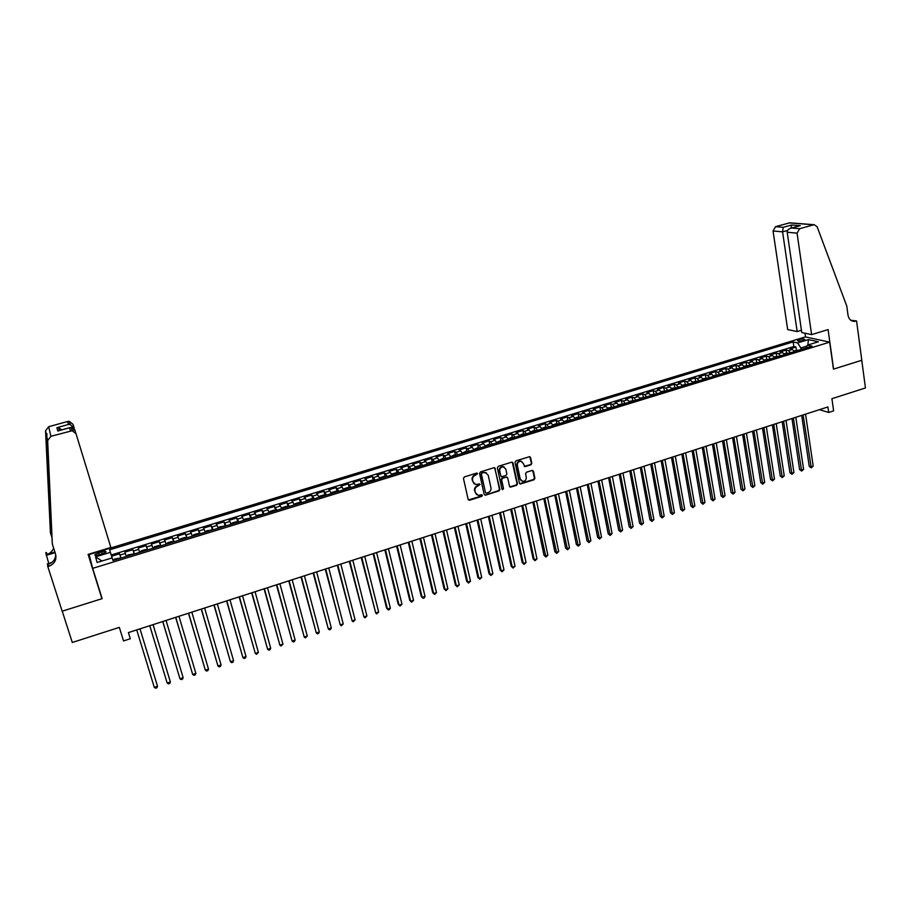 <?xml version="1.0" encoding="UTF-8"?>
<svg xmlns="http://www.w3.org/2000/svg" width="911" height="911" viewBox="0 0 911 911"><rect width="100%" height="100%" fill="white"/><g stroke="black" fill="none" stroke-linecap="round" stroke-linejoin="round"><path stroke-width="1.37" d="M477.603 473.674L476.624 473.105L464.348 476.931L463.46 478.469L468.163 499.444L469.575 500.241L481.76 496.37L482.386 495.299L481.737 494.719L478.286 495.402L475.337 492.703L474.95 490.961C474.677 488.626 475.622 487.009 477.797 486.075L480.006 484.515L479.345 483.923L475.941 484.606L472.934 481.873L472.547 480.131C472.262 477.785 473.219 476.157 475.394 475.235L477.603 473.674M474.198 483.912L472.126 479.846C471.841 477.512 472.786 475.884 474.973 474.961L476.555 474.472L477.034 473.082M468.402 499.934L481.338 496.074L481.828 494.73M476.555 494.684L474.529 490.676C474.244 488.353 475.2 486.725 477.375 485.791L478.947 485.301L479.437 483.935M799.141 339.632L797.489 340.475C797.785 341.318 799.699 341.34 803.229 340.532L804.88 339.678C804.572 338.835 802.659 338.824 799.141 339.632M530.919 464.849L531.796 463.346L530.578 457.504L529.633 456.65L515.911 460.852L515.022 462.367L519.441 483.172L520.352 484.014L534.028 479.767L534.905 478.264L533.447 471.249L532.081 470.452L526.421 472.24L525.545 473.743L526.273 477.227C526.376 479.801 525.191 481.19 522.72 481.395L520.261 479.129L517.357 465.43C517.243 462.89 518.416 461.49 520.864 461.262L523.392 463.551L524.816 466.683L530.919 464.849L531.329 463.084L529.803 456.673M92.683 568.35L102.134 598.652L62.233 611.179L72.299 642.471L119.33 627.383L123.532 640.923L130.296 638.736L128.405 632.598L827.917 406.944L828.703 412.455L833.622 410.861L831.914 398.711L865.45 387.949L861.76 360.278L833.451 369.16L829.682 342.137L92.683 568.35L89.119 554.548L805.37 336.899L829.682 342.137M495.356 468.505L493.967 467.696L480.45 471.909L479.55 473.435L484.162 494.366L485.563 495.163L499 490.892L499.888 489.378L494.627 467.685M498.249 466.352L511.663 462.173L513.041 462.982L517.471 483.798L516.583 485.312L510.433 487.169L509.511 486.326L507.7 477.888L506.322 477.091L502.519 478.286L501.642 479.801L503.532 488.592L502.587 489.685L501.95 489.093L497.36 467.878L498.249 466.352M796.408 350.097L795.963 347.045L790.042 348.856L792.354 349.403L788.391 350.61L790.611 352.739M789.04 353.229L786.535 353.126L786.091 350.063L780.135 351.885L782.424 352.443L778.438 353.662L780.647 355.802M776.627 356.178L776.161 353.104L770.182 354.926L772.448 355.495L768.451 356.713L770.638 358.866M766.663 359.23L766.185 356.144L760.184 357.989L762.427 358.558L758.407 359.788L760.583 361.952M756.654 362.316L756.164 359.207L750.14 361.052L752.349 361.644L748.307 362.874L750.47 365.049M746.599 365.402L746.098 362.293L740.039 364.138L742.237 364.73L738.172 365.983L740.313 368.169M736.487 368.511L735.986 365.379L729.893 367.247L732.068 367.85L727.98 369.092L730.11 371.289M726.329 371.631L725.816 368.488L719.701 370.356L721.842 370.971L717.743 372.223L719.849 374.444M716.126 374.763L715.602 371.608L709.453 373.487L711.571 374.114L707.448 375.378L709.544 377.598M705.866 377.917L705.342 374.751L699.158 376.642L701.254 377.268L697.109 378.543L699.181 380.775M695.56 381.083L695.025 377.894L688.807 379.796L690.88 380.445L686.723 381.72L688.773 383.964M685.209 384.271L684.662 381.071L678.41 382.973L680.46 383.633L676.281 384.909L678.319 387.175M674.8 387.471L674.242 384.248L667.968 386.173L669.995 386.833L665.782 388.12L667.809 390.398M664.347 390.682L663.777 387.448L657.469 389.373L659.462 390.056L655.237 391.354L657.241 393.632M653.836 393.916L653.255 390.66L646.924 392.595L648.894 393.29L644.646 394.588L646.628 396.889M643.28 397.162L642.688 393.894L636.322 395.841L638.258 396.547L633.988 397.845L635.958 400.157M632.667 400.419L632.063 397.139L625.663 399.098L627.577 399.815L623.295 401.125L625.242 403.448M621.997 403.698L621.393 400.407L614.959 402.366L616.838 403.095L612.534 404.416L614.458 406.75M611.281 407.001L610.655 403.687L604.198 405.657L606.054 406.397L601.727 407.718L603.629 410.075M600.508 410.314L599.871 406.978L593.38 408.959L595.213 409.711L590.863 411.043L592.754 413.412M589.69 413.64L589.041 410.292L582.516 412.284L584.315 413.047L579.943 414.391L581.81 416.76M578.815 416.987L578.155 413.617L571.584 415.621L573.361 416.395L568.965 417.739L570.821 420.13M567.872 420.347L567.2 416.965L560.607 418.98L562.349 419.766L557.931 421.121L559.764 423.524M556.883 423.729L556.2 420.324L549.572 422.351L551.292 423.148L546.851 424.515L548.661 426.929M545.848 427.122L545.142 423.706L538.492 425.744L540.177 426.553L535.714 427.919L537.501 430.345M534.746 430.539L534.04 427.1L527.344 429.149L528.995 429.969L524.508 431.347L526.285 433.784M523.586 433.978L522.868 430.516L516.138 432.577L517.767 433.408L513.257 434.786L515 437.246M512.381 437.428L511.64 433.943L504.876 436.016L506.47 436.859L501.938 438.248L503.669 440.719M501.107 440.89L500.355 437.394L493.557 439.466L495.128 440.332L490.573 441.733L492.282 444.215M489.788 444.386L489.013 440.856L482.181 442.951L483.718 443.828L479.14 445.228L480.826 447.722M478.4 447.882L477.615 444.34L470.748 446.447L472.251 447.335L467.65 448.736L469.313 451.252M466.956 451.412L466.159 447.848L459.258 449.954L460.727 450.854L456.104 452.266L457.743 454.805M455.454 454.953L454.646 451.366L447.711 453.484L449.146 454.395L444.5 455.819L446.117 458.37M443.896 458.518L443.076 454.908L436.096 457.037L437.496 457.96L432.827 459.395L434.422 461.957M432.269 462.093L431.438 458.461L424.424 460.602L425.801 461.547L421.098 462.982L422.67 465.555M420.597 465.692L419.743 462.036L412.694 464.189L414.027 465.145L409.312 466.591L410.861 469.176M408.845 469.313L407.98 465.623L400.897 467.787L402.206 468.766L397.458 470.213L398.984 472.82M397.048 472.946L396.16 469.245L389.043 471.42L390.318 472.399L385.535 473.857L387.05 476.476M385.182 476.601L384.283 472.866L377.131 475.052L378.361 476.054L373.567 477.523L375.047 480.154M373.259 480.279L372.337 476.521L365.152 478.719L366.347 479.733L361.519 481.202L362.977 483.855M361.268 483.969L360.335 480.188L353.104 482.397L354.265 483.422L349.414 484.914L350.849 487.579M349.22 487.692L348.264 483.878L340.999 486.098L342.126 487.146L337.252 488.638L338.653 491.314M337.104 491.428L336.136 487.59L328.825 489.822L329.919 490.87L325.022 492.373L326.4 495.072M324.931 495.185L323.94 491.314L316.584 493.557L317.643 494.627L312.724 496.142L314.079 498.852M312.689 498.955L311.676 495.06L304.285 497.315L305.31 498.408L300.357 499.923L301.689 502.656M300.379 502.758L299.343 498.829L291.919 501.096L292.909 502.2L287.922 503.726L289.231 506.47M288.001 506.573L286.954 502.621L279.483 504.899L280.429 506.015L275.429 507.541L276.705 510.308M275.566 510.422L274.496 506.425L266.991 508.714L267.891 509.853L262.858 511.39L264.11 514.168M263.211 514.453L261.969 510.251L254.42 512.563L255.285 513.702L250.229 515.25L251.459 518.052M250.571 518.325L249.375 514.1L241.791 516.423L242.611 517.585L237.532 519.145L238.728 521.957M237.725 522.049L231.383 524.007L232.225 522.971L236.04 521.798L237.862 522.219L236.712 517.972L229.082 520.306L229.868 521.479L224.755 523.051L225.928 525.875M225.165 526.114L223.981 521.866L216.306 524.212L217.057 525.396L211.921 526.979L213.06 529.826M212.388 530.031L211.181 525.772L203.472 528.129L204.178 529.348L199.008 530.919L200.124 533.789M199.532 533.971L198.313 529.712L190.558 532.081L191.23 533.299L186.026 534.894L187.119 537.775M186.607 537.934L185.377 533.664L177.577 536.044L178.203 537.285L172.976 538.891L174.035 541.794M173.614 541.92L172.361 537.638L164.515 540.041L165.107 541.293L159.846 542.899L160.883 545.826M160.541 545.928L159.277 541.635L151.397 544.049L151.943 545.325L146.648 546.942L147.65 549.88M147.4 549.959L146.124 545.655L138.199 548.08L138.7 549.379L133.382 551.007L134.35 553.956M134.19 554.002L132.892 549.697L124.921 552.134L126.333 556.416M99.265 554.901L105.961 552.032C106.223 551.03 104.765 550.95 101.576 551.77L94.892 554.64C94.619 555.642 96.076 555.733 99.265 554.901M795.963 347.045L793.834 346.556L793.151 341.921L109.616 549.834L112.121 557.908M793.151 341.921L797.603 342.912L808.456 339.609L818.397 341.773L807.453 345.132L812.065 346.169L112.964 560.516L112.144 557.896L97.101 562.508L95.564 556.86L110.402 552.339M120.912 558.079L119.592 553.763L120.981 558.056M132.892 549.697L133.382 551.007M146.124 545.655L146.648 546.942M159.277 541.635L159.846 542.899M172.361 537.638L172.976 538.891M185.377 533.664L186.026 534.894M198.313 529.712L199.008 530.919M211.181 525.772L211.921 526.979M223.981 521.866L224.755 523.051M236.712 517.972L237.532 519.145M249.375 514.1L250.229 515.25M261.969 510.251L262.858 511.39M274.496 506.425L275.429 507.541M286.954 502.621L287.922 503.726M299.343 498.829L300.357 499.923M311.676 495.06L312.724 496.142M323.94 491.314L325.022 492.373M336.136 487.59L337.252 488.638M348.264 483.878L349.414 484.914M360.335 480.188L361.519 481.202M372.337 476.521L373.567 477.523M384.283 472.866L385.535 473.857M396.16 469.245L397.458 470.213M407.98 465.623L409.312 466.591M419.743 462.036L421.098 462.982M431.438 458.461L432.827 459.395M443.076 454.908L444.5 455.819M454.646 451.366L456.104 452.266M466.159 447.848L467.65 448.736M477.615 444.34L479.14 445.228M489.013 440.856L490.573 441.733M500.355 437.394L501.938 438.248M511.64 433.943L513.257 434.786M522.868 430.516L524.508 431.347M534.04 427.1L535.714 427.919M545.142 423.706L546.851 424.515M556.2 420.324L557.931 421.121M567.2 416.965L568.965 417.739M578.155 413.617L579.943 414.391M589.041 410.292L590.863 411.043M599.871 406.978L601.727 407.718M610.655 403.687L612.534 404.416M621.393 400.407L623.295 401.125M632.063 397.139L633.988 397.845M642.688 393.894L644.646 394.588M653.255 390.66L655.237 391.354M663.777 387.448L665.782 388.12M674.242 384.248L676.281 384.909M684.662 381.071L686.723 381.72M695.025 377.894L697.109 378.543M705.342 374.751L707.448 375.378M715.602 371.608L717.743 372.223M725.816 368.488L727.98 369.092M735.986 365.379L738.172 365.983M746.098 362.293L748.307 362.874M756.164 359.207L758.407 359.788M766.185 356.144L768.451 356.713M776.161 353.104L778.438 353.662M786.091 350.063L788.391 350.61M793.834 346.556L111.222 555.004M119.592 553.763L111.597 556.211M806.975 346.066L800.826 347.956L801.054 349.539M819.422 409.677L828.703 412.455M130.296 638.736L128.451 632.576M139.679 552.328L138.7 549.379M152.957 548.251L151.943 545.325M166.155 544.209L165.107 541.293M179.273 540.189L178.203 537.285M192.323 536.18L191.23 533.299M205.305 532.206L204.178 529.348M218.219 528.243L217.057 525.396M231.052 524.303L229.868 521.479M243.829 520.386L242.611 517.585M256.526 516.491L255.285 513.702M269.155 512.62L267.891 509.853M281.727 508.771L280.429 506.015M294.219 504.945L292.909 502.2M306.654 501.13L305.31 498.408M319.009 497.338L317.643 494.627M331.308 493.568L329.919 490.87M343.538 489.822L342.126 487.146M355.711 486.087L354.265 483.422M367.816 482.375L366.347 479.733M379.853 478.685L378.361 476.054M397.891 473.151L395.852 472.832L392.288 473.925L391.832 475.007L390.318 472.399M403.744 471.363L402.206 468.766M415.587 467.73L414.027 465.145M427.384 464.109L425.801 461.547M439.091 460.465L437.496 457.96M450.774 456.935L449.146 454.395M462.378 453.382L460.727 450.854M473.925 449.84L472.251 447.335M485.415 446.322L483.718 443.828M496.848 442.814L495.128 440.332M508.213 439.33L506.47 436.859M519.521 435.857L517.767 433.408M530.771 432.406L528.995 429.969M541.977 428.979L540.177 426.553M553.114 425.562L551.292 423.148M564.194 422.169L562.349 419.766M575.217 418.787L573.361 416.395M586.194 415.416L584.315 413.047M597.115 412.068L595.213 409.711M607.967 408.743L606.054 406.397M618.785 405.429L616.838 403.095M629.535 402.127L627.577 399.815M640.239 398.847L638.258 396.547M650.887 395.59L648.894 393.29M661.477 392.334L659.462 390.056M672.022 389.099L669.995 386.833M682.51 385.888L680.46 383.633M692.952 382.688L690.88 380.445M703.338 379.5L701.254 377.268M713.677 376.334L711.571 374.114M723.96 373.18L721.842 370.971M734.198 370.037L732.068 367.85M744.378 366.917L742.237 364.73M754.524 363.808L752.349 361.644M764.614 360.71L762.427 358.558M774.646 357.636L772.448 355.495M784.644 354.573L782.424 352.443M807.453 345.132L805.984 348.025M794.586 351.521L792.354 349.403M800.826 347.956L797.603 342.912M101.952 561.017L95.564 556.86M808.456 339.609L807.841 345.007M485.085 495.208L498.556 490.608L499.444 489.093L494.924 468.231M482.067 473.151L481.441 474.221L485.483 492.589L486.132 493.181L488.125 492.623C490.289 491.689 491.234 490.072 490.961 487.761L488.216 475.212L485.176 472.479L481.634 472.877L481.441 474.221M485.609 492.874L481.019 473.948M486.451 472.855L483.73 472.627M481.634 472.877L483.308 472.365M509.784 486.85L516.127 485.028L517.015 483.525L512.278 462.162M506.971 477.079L502.075 478.013L501.198 479.528L503.532 488.592M502.075 489.389L503.088 488.307M505.821 469.108L503.282 466.819C500.799 467.047 499.615 468.448 499.74 471.021L500.788 475.861L501.722 476.715L505.981 475.474L506.858 473.959L505.821 469.108M504.25 467.081L502.838 466.557C500.355 466.785 499.171 468.174 499.296 470.748L499.74 471.021M501.073 476.396L499.296 470.748M524.178 466.386L530.453 464.599M521.764 461.49L520.397 461C517.949 461.228 516.788 462.629 516.901 465.168L517.357 465.43M521.354 480.871L519.805 478.856L516.901 465.168M519.714 483.707L533.561 479.493L534.438 477.99L532.684 470.429M113.533 560.14L114.638 559.001L120.195 558.079L113.556 560.117M157.523 686.279L156.908 687.759L155.622 688.192L154.301 687.361L136.718 629.911L154.301 687.361L157.523 686.279L139.998 628.852M117.576 559.103L116.312 559.491M74.577 429.354L73.666 428.136M52.326 544.026L55.628 554.366C56.778 560.014 54.432 564.023 48.602 566.391L47.816 566.619L62.164 611.201L101.93 598.721L88.105 554.389L110.869 547.477L76.023 433.716L72.174 430.721L50.891 436.312L47.645 440.56L52.326 544.026L46.803 436.62C47.053 433.465 46.905 432.782 46.359 434.581L50.424 532.764L51.756 536.955M50.424 532.764L45.55 430.801L48.682 426.712L50.891 436.312M70.5 430.88L69.543 427.771L57.769 431.028L56.903 427.669L68.53 424.458L67.619 421.497L48.682 426.712M48.738 563.419L45.755 552.726L46.507 552.499L46.814 554.492L54.888 552.055M47.816 566.619L47.406 563.818L51.756 562.508M101.93 598.721L100.757 594.234M90.189 558.659L88.788 554.184M55.081 552.681L46.154 555.368M67.619 421.497L69.236 421.36L72.948 424.253L74.121 427.874M55.662 554.503C55.571 559.229 53.111 562.486 48.283 564.273L48.602 566.391M53.612 548.046C52.485 551.212 50.219 553.364 46.814 554.492M69.543 427.771L71.115 427.339L74.759 429.81L75.977 433.59M57.769 431.028L58.794 430.675M56.903 427.669L58.657 427.806L61.823 429.844M68.53 424.458L70.249 424.583L74.167 427.999M811.599 334.61L797.068 233.136L787.195 232.248L801.76 332.538L811.599 334.61L828.088 329.6L833.599 369.114L861.806 360.255L856.568 320.945L850.794 320.262M801.429 330.272L797.171 331.57L787.662 329.566L773.052 230.984L775.568 226.68L789.735 222.819L814.172 224.71L817.087 226.68L846.797 306.142L848.027 315.263C848.813 319.203 850.942 321.241 854.45 321.389L856.568 320.945M775.568 226.68L783.198 227.317L791.613 224.994L800.222 225.677L791.716 228.035L799.664 228.695L813.728 224.801L789.302 222.91M805.529 336.933L804.994 333.21M797.171 331.57L782.583 231.838L773.052 230.984M789.735 222.819L790.68 222.899M799.664 228.695L797.068 233.136M851.352 320.615L856.033 321.116M783.198 227.317L782.583 231.838L787.571 230.46M791.613 224.994L790.919 228.183M800.222 225.677L799.004 225.951M791.716 228.035L791.044 228.16C788.391 228.98 787.115 230.346 787.195 232.248M126.914 556.04L127.995 554.901L133.541 553.99L126.948 556.006M149.757 625.709L167.168 683.034L170.368 681.963L153.059 624.639M130.945 555.004L129.681 555.391M149.803 625.698L167.168 683.034L168.467 683.876L169.742 683.444L170.368 681.963M146.853 549.925L140.294 552.134L141.273 550.836L145.248 549.618L146.922 550.107M162.727 621.518L179.957 678.741L183.145 677.67L166.053 620.448M144.234 550.927L142.981 551.314M162.807 621.496L179.957 678.741L181.243 679.583L182.519 679.15L183.145 677.67M160.131 546.053L158.434 545.575L154.483 546.794L153.538 548.08M175.641 617.351L192.688 674.47L195.865 673.4L178.966 616.28M157.455 546.873L156.214 547.249M175.743 617.316L192.688 674.47L193.952 675.313L195.216 674.892L195.865 673.4M173.261 542.022L171.541 541.567L167.613 542.762L166.702 544.038M188.475 613.217L205.351 670.223L208.505 669.164L191.822 612.135M170.608 542.842L169.366 543.218M188.611 613.171L205.351 670.223L206.592 671.065L207.845 670.644L208.505 669.164M186.322 538.025L184.58 537.57L180.674 538.765L179.797 540.018M186.197 537.843L179.774 540.029M201.251 609.095L217.934 665.987L221.077 664.939L204.611 608.013M183.68 538.834L182.451 539.21M201.422 609.038L217.934 665.987L219.164 666.841L220.416 666.419L221.077 664.939M199.315 534.04L197.55 533.595L193.667 534.78L192.825 536.032M213.948 604.995L230.46 661.785L233.58 660.737L217.319 603.913M196.685 534.848L195.466 535.224M214.153 604.938L230.46 661.785L231.667 662.639L232.909 662.217L233.58 660.737M205.692 531.887L206.592 530.828L212.104 529.906L205.715 531.865M226.577 600.918L242.918 657.605L246.027 656.558L229.971 599.825M209.621 530.885L208.403 531.25M226.816 600.85L242.918 657.605L244.102 658.459L245.344 658.038L246.027 656.558M218.572 527.936L219.437 526.888L224.949 525.966L218.594 527.913M239.149 596.864L255.308 653.438L258.394 652.401L242.542 595.771M222.478 526.934L221.271 527.31M239.411 596.785L255.308 653.438L256.481 654.303L258.394 652.401M251.641 592.833L267.64 649.304L270.715 648.268L255.057 591.74M235.277 523.016L234.07 523.381M251.937 592.742L267.64 649.304L268.791 650.158L270.02 649.748L270.715 648.268M250.468 518.165L244.934 519.076L244.228 520.272M264.076 588.825L279.905 645.182L282.957 644.157L267.504 587.72M247.997 519.111L246.801 519.475M264.395 588.722L279.905 645.182L281.032 646.047L282.957 644.157M256.845 516.4L263.063 514.282L257.574 515.205L256.902 516.378M276.443 584.839L292.101 641.082L295.141 640.069L279.882 583.723M260.648 515.227L259.464 515.592M276.796 584.725L292.101 641.082L293.217 641.948L294.424 641.549L295.141 640.069M275.782 510.593L273.915 510.194L270.157 511.344L269.508 512.517M288.741 580.865L304.228 637.017L307.258 635.992L292.192 579.76M273.243 511.378L272.059 511.731M289.117 580.751L304.228 637.017L305.333 637.882L307.258 635.992M288.286 506.755L286.396 506.368L282.661 507.518L282.046 508.668M288.138 506.596L281.977 508.691M300.983 576.925L316.299 632.963L319.305 631.949L304.445 575.809M285.758 507.529L284.585 507.894M301.382 576.788L316.299 632.963L317.381 633.828L318.588 633.43L319.305 631.949M300.732 502.94L298.819 502.565L295.107 503.703L294.515 504.853M300.573 502.781L294.447 504.865M313.145 572.996L328.313 628.932L331.297 627.918L316.629 571.88M298.216 503.715L297.043 504.079M313.589 572.86L328.313 628.932L329.372 629.797L330.568 629.399L331.297 627.918M313.099 499.148L311.175 498.772L307.474 499.911L306.927 501.05M325.261 569.09L340.258 624.912L343.231 623.921L328.746 567.963M310.594 499.923L309.433 500.276M325.717 568.942L340.258 624.912L341.306 625.789L343.231 623.921M325.409 495.379L323.462 495.015L319.784 496.142L319.26 497.258M337.298 565.207L352.136 620.926L355.096 619.935L340.805 564.08M322.915 496.142L321.754 496.495M337.799 565.048L352.136 620.926L353.172 621.803L355.096 619.935M337.651 491.621L335.692 491.268L332.025 492.384L331.536 493.5M349.289 561.335L363.956 616.952L366.905 615.961L352.796 560.208M335.168 492.384L334.018 492.737M349.801 561.176L363.956 616.952L364.981 617.84L366.905 615.961M349.824 487.886L347.854 487.544L344.21 488.66L343.743 489.754M349.653 487.738L343.663 489.776M361.2 557.498L375.719 613.001L378.657 612.021L364.73 556.359M347.364 488.649L346.214 489.002M361.747 557.316L375.719 613.001L376.721 613.889L378.657 612.021M361.94 484.174L359.947 483.832L356.326 484.948L355.894 486.03M373.066 553.672L386.583 608.127L387.426 609.072L390.341 608.092L376.596 552.533M359.481 484.925L358.342 485.278M373.635 553.489L387.426 609.072L388.405 609.96L389.578 609.573L390.341 608.092M373.988 480.484L371.973 480.154L368.374 481.259L367.964 482.329M384.863 549.868L398.198 604.232L399.064 605.166L401.967 604.198L388.405 548.718M371.54 481.236L370.413 481.577M385.455 549.675L399.064 605.166L400.031 606.054L401.967 604.198M385.968 476.806L383.941 476.487L380.365 477.58L379.989 478.639M385.786 476.658L379.887 478.674M396.592 546.076L409.756 600.349L410.645 601.283L413.537 600.315L400.145 544.926M383.542 477.558L382.415 477.899M397.219 545.871L410.645 601.283L411.601 602.171L413.537 600.315M408.265 542.307L421.258 596.489L422.169 597.411L425.038 596.443L411.84 541.157M395.476 473.891L394.349 474.244M408.925 542.102L422.169 597.411L423.103 598.299L424.253 597.912L425.038 596.443M409.745 469.518L407.695 469.211L404.142 470.292L403.824 471.329M419.88 538.56L432.702 592.651L433.636 593.562L436.494 592.605L423.467 537.41M407.354 470.258L406.238 470.6M420.563 538.344L433.636 593.562L434.558 594.45L432.702 592.651M436.494 592.605L434.558 594.45M421.542 465.897L419.47 465.601L415.951 466.671L415.655 467.707M431.438 534.837L444.09 588.836L445.035 589.724L447.882 588.779L435.025 533.675M419.162 466.637L418.047 466.979M432.144 534.609L445.035 589.724L445.946 590.624L444.09 588.836M447.882 588.779L445.946 590.624M433.078 462.162L427.305 463.927L427.692 463.084L431.199 462.002L433.283 462.298M442.94 531.124L455.409 585.033L456.388 585.921L459.212 584.964L446.538 529.963M430.903 463.027L429.798 463.369M443.668 530.897L456.388 585.921L457.276 586.821L455.409 585.033M459.212 584.964L457.276 586.821M439.011 460.283L442.86 458.427L444.955 458.723M454.373 527.435L466.683 581.252L467.685 582.129L470.497 581.184L457.982 526.273M442.598 459.451L441.493 459.782M455.124 527.196L467.685 582.129L468.55 583.029L466.683 581.252M470.497 581.184L468.55 583.029M450.66 456.684L454.452 454.874L456.57 455.158M465.76 523.768L477.899 577.494L478.913 578.36L481.714 577.415L469.37 522.595M454.225 455.887L453.131 456.217M466.534 523.518L478.913 578.36L479.778 579.259L477.899 577.494M481.714 577.415L479.778 579.259M462.253 453.097L465.999 451.344L468.129 451.617M477.079 520.113L489.048 573.748L490.095 574.602L492.874 573.668L480.712 518.94M465.794 452.334L464.701 452.665M477.876 519.851L490.095 574.602L490.938 575.501L489.048 573.748M492.874 573.668L490.938 575.501M473.788 449.533L477.478 447.825L479.63 448.098M488.342 516.48L500.15 570.024L501.209 570.867L503.988 569.933L491.986 515.307M477.296 448.804L476.214 449.134M489.173 516.218L501.209 570.867L502.041 571.778L500.15 570.024M503.988 569.933L502.041 571.778M485.267 445.98L488.9 444.329L491.063 444.591M499.547 512.87L511.196 566.312L512.278 567.154L515.034 566.221L503.202 511.686M488.751 445.297L487.67 445.627M500.401 512.586L512.278 567.154L513.098 568.054L511.196 566.312M515.034 566.221L513.098 568.054M496.677 442.45L500.264 440.844L502.439 441.095M510.707 509.272L522.197 562.622L523.29 563.453L526.034 562.531L514.362 508.087M500.139 441.801L499.069 442.131M511.572 508.987L523.29 563.453L524.098 564.365L522.197 562.622M526.034 562.531L524.098 564.365M508.019 438.931L511.572 437.382L513.758 437.633M521.798 505.685L533.129 558.955L534.245 559.775L536.978 558.853L525.465 504.5M511.47 438.328L510.399 438.658M522.698 505.4L534.245 559.775L535.042 560.686L533.129 558.955M536.978 558.853L535.042 560.686M519.316 435.424L522.812 433.932L525.021 434.171M532.844 502.12L544.015 555.3L545.154 556.109L547.864 555.198L536.522 500.936M522.743 434.877L521.684 435.196M533.755 501.824L545.928 557.031L544.015 555.3M547.864 555.198L545.928 557.031M530.555 431.939L534.005 430.504L536.226 430.744M543.821 498.579L554.845 551.667L555.995 552.465L558.705 551.565L547.511 497.395M533.96 431.438L532.901 431.757M544.767 498.283L556.758 553.387L554.845 551.667M558.705 551.565L556.758 553.387M541.726 428.466L545.142 427.088L547.374 427.316M554.753 495.06L565.617 548.058L566.79 548.843L569.489 547.944L558.454 493.864M545.12 428.011L544.072 428.329M555.721 494.741L567.542 549.766L565.617 548.058M569.489 547.944L567.542 549.766M552.84 425.016L556.222 423.695L558.466 423.922M565.629 491.553L576.344 544.459L577.54 545.233L580.216 544.334L569.341 490.357M556.222 424.606L555.175 424.925M566.619 491.234L578.269 546.156L576.344 544.459M580.216 544.334L578.269 546.156M563.898 421.577L567.246 420.324L569.5 420.54M576.458 488.057L587.014 540.883L588.221 541.646L590.886 540.758L580.17 486.861M567.268 421.224L566.232 421.531M577.46 487.727L588.939 542.569L587.014 540.883M590.886 540.758L588.939 542.569M574.898 418.149L578.212 416.965L580.478 417.17M587.231 484.584L597.627 537.319L598.869 538.082L601.511 537.183L590.943 483.377M578.257 417.853L577.232 418.16M588.255 484.253L599.563 539.005L597.627 537.319M601.511 537.183L599.563 539.005M585.841 414.733L589.121 413.617L591.41 413.822M597.946 481.122L608.195 533.766L609.448 534.518L612.09 533.641L601.67 479.926M589.201 414.494L588.176 414.801M598.994 480.78L610.142 535.452L608.195 533.766M612.09 533.641L610.142 535.452M596.728 411.339L602.273 410.485M608.605 477.683L618.717 530.248L619.981 530.988L622.612 530.1L612.34 476.476M600.076 411.157L599.062 411.465M609.675 477.341L620.664 531.91L618.717 530.248M622.612 530.1L620.664 531.91M607.557 407.969L613.092 407.171M619.218 474.267L629.182 526.729L630.469 527.469L633.077 526.592L622.965 473.06M610.905 407.843L609.892 408.139M620.311 473.914L631.129 528.391L629.182 526.729M633.077 526.592L631.129 528.391M618.364 404.655L623.853 403.869M629.774 470.862L639.59 523.233L640.9 523.962L643.496 523.085L633.532 469.643M621.678 404.541L620.664 404.837M630.89 470.497L641.549 524.895L639.59 523.233M643.496 523.085L641.549 524.895M629.114 401.364L634.568 400.589M640.285 467.468L649.953 519.76L651.274 520.477L653.859 519.612L644.043 466.25M632.393 401.25L631.391 401.546M641.424 467.104L651.912 521.411L649.953 519.76M653.859 519.612L651.912 521.411M639.807 398.084L645.216 397.321M650.739 464.098L660.27 516.298L661.602 517.004L664.187 516.138L654.508 462.879M643.064 397.982L642.061 398.278M651.9 463.722L662.229 517.938L660.27 516.298M664.187 516.138L662.229 517.938M650.454 394.827L655.829 394.076M661.147 460.738L670.53 512.859L671.885 513.553L674.447 512.699L664.916 459.52M653.677 394.725L652.686 395.021M662.32 460.362L672.5 514.487L670.53 512.859M674.447 512.699L672.5 514.487M661.044 391.582L666.374 390.83M671.498 457.402L680.745 509.431L682.123 510.114L684.673 509.26L675.279 456.172M664.233 391.491L663.242 391.798M672.694 457.015L682.726 511.06L680.745 509.431M684.673 509.26L682.726 511.06M671.589 388.348L676.873 387.619M681.804 454.077L690.914 506.015L692.303 506.698L694.842 505.844L685.596 452.847M674.744 388.268L673.764 388.576M683.022 453.678L692.895 507.632L690.914 506.015M694.842 505.844L692.895 507.632M682.077 385.137L687.315 384.408M692.064 450.763L701.026 502.621L702.438 503.293L704.966 502.451L695.856 449.533M685.209 385.057L684.218 385.353M693.294 450.364L703.019 504.238L701.026 502.621M704.966 502.451L703.019 504.238M692.508 381.937L697.712 381.231M702.267 447.472L711.104 499.239L712.527 499.911L715.033 499.069L706.071 446.242M695.617 381.868L694.637 382.164M703.52 447.062L713.085 500.845L711.104 499.239M715.033 499.069L713.085 500.845M702.893 378.76L708.063 378.054M712.425 444.192L721.125 495.88L722.56 496.541L725.065 495.698L716.24 442.962M705.968 378.691L705 378.987M713.7 443.782L723.118 497.486L721.125 495.88M725.065 495.698L723.118 497.486M713.233 375.594L718.358 374.899M722.537 440.935L731.1 492.532L732.546 493.181L735.04 492.35L726.352 439.706M716.274 375.537L715.306 375.822M723.824 440.514L733.093 494.126L731.1 492.532M735.04 492.35L733.093 494.126M723.516 372.44L728.606 371.756M732.592 437.69L741.019 489.207L742.499 489.845L744.97 489.013L736.418 436.449M726.522 372.394L725.566 372.69M733.902 437.269L743.023 490.79L741.019 489.207M744.97 489.013L743.023 490.79M733.754 369.297L738.798 368.625M742.602 434.456L750.903 485.893L752.395 486.52L754.855 485.7L746.439 433.226M736.737 369.262L735.781 369.559M743.934 434.023L752.907 487.465L750.903 485.893M754.855 485.7L752.907 487.465M743.934 366.176L748.944 365.516M752.566 431.245L760.742 482.591L762.245 483.217L764.693 482.386L756.403 430.003M746.895 366.154L745.938 366.427M753.921 430.812L762.746 484.162L760.742 482.591M764.693 482.386L762.746 484.162M754.069 363.079L759.045 362.419M762.484 428.045L770.524 479.311L772.038 479.926L774.487 479.106L766.333 426.803M756.995 363.045L756.05 363.33M763.851 427.601L772.539 480.871L770.524 479.311M774.487 479.106L772.539 480.871M764.158 359.982L769.089 359.344M772.357 424.856L780.271 476.032L781.797 476.647L784.234 475.827L776.206 423.615M767.051 359.97L766.117 360.244M773.746 424.412L782.287 477.592L780.271 476.032M784.234 475.827L782.287 477.592M774.202 356.907L779.087 356.281M782.185 421.691L789.962 472.786L791.511 473.39L793.937 472.57L786.034 420.449M777.06 356.896L776.126 357.169M783.585 421.235L791.978 474.335L789.962 472.786M793.937 472.57L791.978 474.335M786.535 353.126L784.189 353.844M791.955 418.536L799.619 469.541L801.179 470.144L803.593 469.336L795.827 417.295M787.024 353.844L786.102 354.128M793.379 418.081L801.634 471.089L799.619 469.541M803.593 469.336L801.634 471.089M794.13 350.803L798.947 350.188M801.691 415.393L809.219 466.318L810.801 466.91L813.193 466.102L805.563 414.152M796.943 350.803L796.02 351.088M803.126 414.938L811.245 467.867L809.219 466.318M813.193 466.102L811.245 467.867M125.388 553.444L120.036 555.084M99.322 554.89L98.639 552.67M102.271 553.99L101.576 551.77M47.645 440.56L46.803 436.62M46.359 434.581L45.55 430.801M49.035 502.257L50.378 506.493M72.117 430.539L74.759 429.81M160.017 545.871L153.492 547.875M173.147 541.84L166.656 543.833M199.19 533.857L192.768 535.827M250.423 518.154L244.148 520.079M275.634 510.422L269.417 512.335M312.94 498.989L306.825 500.868M325.238 495.22L319.157 497.087M337.48 491.473L331.422 493.318M361.758 484.026L355.768 485.859M373.795 480.336L367.85 482.158M397.697 473.003L391.81 474.813M409.551 469.37L403.698 471.169M421.349 465.76L415.518 467.548M444.75 458.586L439.034 460.34M456.365 455.022L450.694 456.764M467.912 451.48L462.298 453.2M479.402 447.961L473.845 449.658M490.835 444.454L485.335 446.139M502.212 440.97L496.757 442.632M513.531 437.496L508.133 439.148M524.793 434.046L519.441 435.686M535.987 430.607L530.692 432.235M547.135 427.191L541.886 428.808M558.227 423.797L553.034 425.391M569.261 420.415L564.114 421.987M580.239 417.044L575.137 418.604M591.159 413.696L586.115 415.245M602.023 410.371L597.024 411.897M612.841 407.058L607.888 408.572M623.602 403.755L618.694 405.258M634.307 400.476L629.444 401.956M644.954 397.207L640.148 398.676M655.556 393.962L650.796 395.42M666.1 390.728L661.386 392.163M676.6 387.505L671.931 388.94M687.042 384.305L682.419 385.717M697.439 381.117L692.861 382.518M707.779 377.951L703.246 379.34M718.073 374.797L713.586 376.163M728.31 371.654L723.869 373.009M738.502 368.522L734.107 369.877M748.648 365.413L744.298 366.757M758.749 362.327L754.433 363.648M768.793 359.241L764.523 360.551M778.791 356.178L774.555 357.476M788.744 353.126L784.553 354.413M798.64 350.097L794.494 351.361M95.108 555.346L94.892 554.64M72.174 430.721L71.115 427.339M58.338 430.801L70.101 427.555M58.657 427.806L59.386 430.516M70.249 424.583L69.236 421.36M851.944 320.923L854.45 321.389M791.044 228.16L799.539 225.803"/></g></svg>
